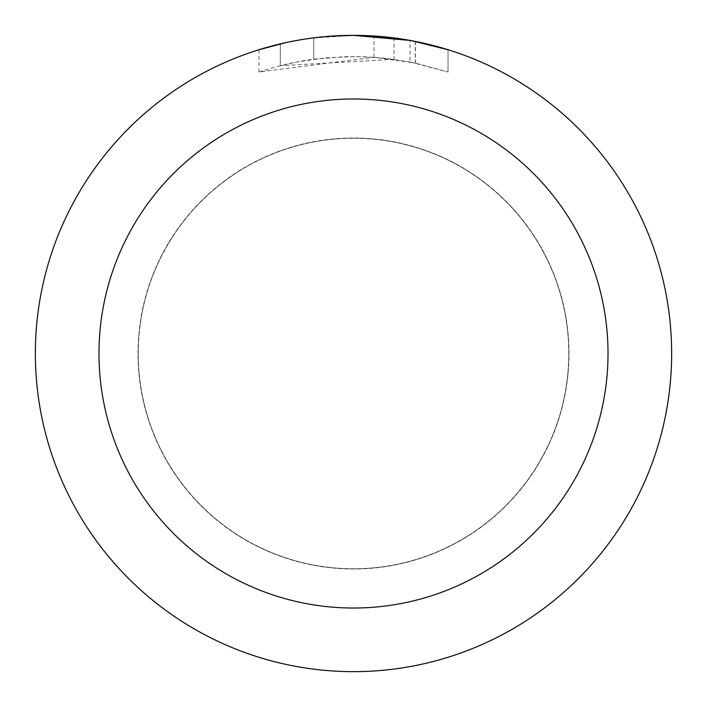 <?xml version="1.0" encoding="UTF-8"?>
<svg xmlns="http://www.w3.org/2000/svg" width="707" height="707" viewBox="0 0 707 707"><rect width="100%" height="100%" fill="white"/><g stroke="black" fill="none" stroke-linecap="round" stroke-linejoin="round"><path stroke-width="0.53" stroke-dasharray="3.54 2.65" d="M353.5 138.219A215.281 215.281 0 0 1 568.782 353.5A215.281 215.281 0 0 1 353.5 568.782A215.281 215.281 0 0 1 138.219 353.5A215.281 215.281 0 0 1 353.5 138.219A215.281 215.281 0 0 1 568.782 353.5A215.281 215.281 0 0 1 353.5 568.782A215.281 215.281 0 0 1 138.219 353.5A215.281 215.281 0 0 1 353.5 138.219M353.5 138.112A215.388 215.388 0 0 1 568.888 353.5A215.388 215.388 0 0 1 353.5 568.888A215.388 215.388 0 0 1 138.112 353.5A215.388 215.388 0 0 1 353.5 138.112M335.242 35.88L353.5 35.359L374.003 36.03L415.256 41.404L415.256 63.056L374.012 57.267L258.992 72.008L277.692 66.396L296.746 62.03L325.759 57.859L355.047 56.56L374.577 57.311L394.02 59.335L394.02 37.939L353.5 35.35A318.15 318.15 0 0 1 671.65 353.5A318.15 318.15 0 0 1 353.5 671.65A318.15 318.15 0 0 1 35.35 353.5A318.15 318.15 0 0 1 353.5 35.35L359.845 35.412M364.264 35.536L392.677 37.771M415.248 41.404L411.518 40.688M448.017 49.72L410.007 40.414L410.016 61.986L448.017 72.008L415.248 63.056M394.02 59.335L280.317 65.716A296.94 296.94 0 0 1 313.74 59.238L345.122 56.675L364.565 56.763L384.06 58.133L410.016 61.986M313.74 37.842L313.74 59.238L313.74 37.842A318.15 318.15 0 0 0 280.317 43.878L305.937 38.929M328.64 36.322L317.62 37.383M448.044 72.008L448.044 49.72L448.044 72.008M280.317 65.716L280.317 43.878L280.317 65.716M286.715 42.438L304.858 39.088M313.74 37.851L330.178 36.207M415.256 63.056L415.256 41.404M374.012 57.267L374.012 36.013M258.974 72.008L258.974 49.72L285.469 42.712L305.689 38.965L332.944 36.013L353.5 35.35L311.787 38.098M138.219 353.5A215.281 215.281 0 0 1 353.5 138.219A215.281 215.281 0 0 1 568.782 353.5A215.281 215.281 0 0 1 353.5 568.782A215.281 215.281 0 0 1 138.219 353.5M138.006 353.5A215.494 215.494 0 0 1 353.5 138.006A215.494 215.494 0 0 1 568.994 353.5A215.494 215.494 0 0 1 353.5 568.994A215.494 215.494 0 0 1 138.006 353.5M415.389 41.43L415.389 63.082"/><path stroke-width="1.06" d="M359.845 35.412L364.264 35.536M392.677 37.771L394.02 37.939M410.016 40.414L353.5 35.35A318.15 318.15 0 0 1 671.65 353.5A318.15 318.15 0 0 1 353.5 671.65A318.15 318.15 0 0 1 35.35 353.5A318.15 318.15 0 0 1 353.5 35.35L328.64 36.322M411.518 40.688L448.017 49.72M353.5 98.98A254.52 254.52 0 0 1 608.02 353.5A254.52 254.52 0 0 1 353.5 608.02A254.52 254.52 0 0 1 98.98 353.5A254.52 254.52 0 0 1 353.5 98.98M317.62 37.383L313.74 37.842M258.992 49.72L286.715 42.438M304.858 39.088L313.74 37.851M330.178 36.207L335.242 35.88M305.937 38.929L311.787 38.098"/></g></svg>
